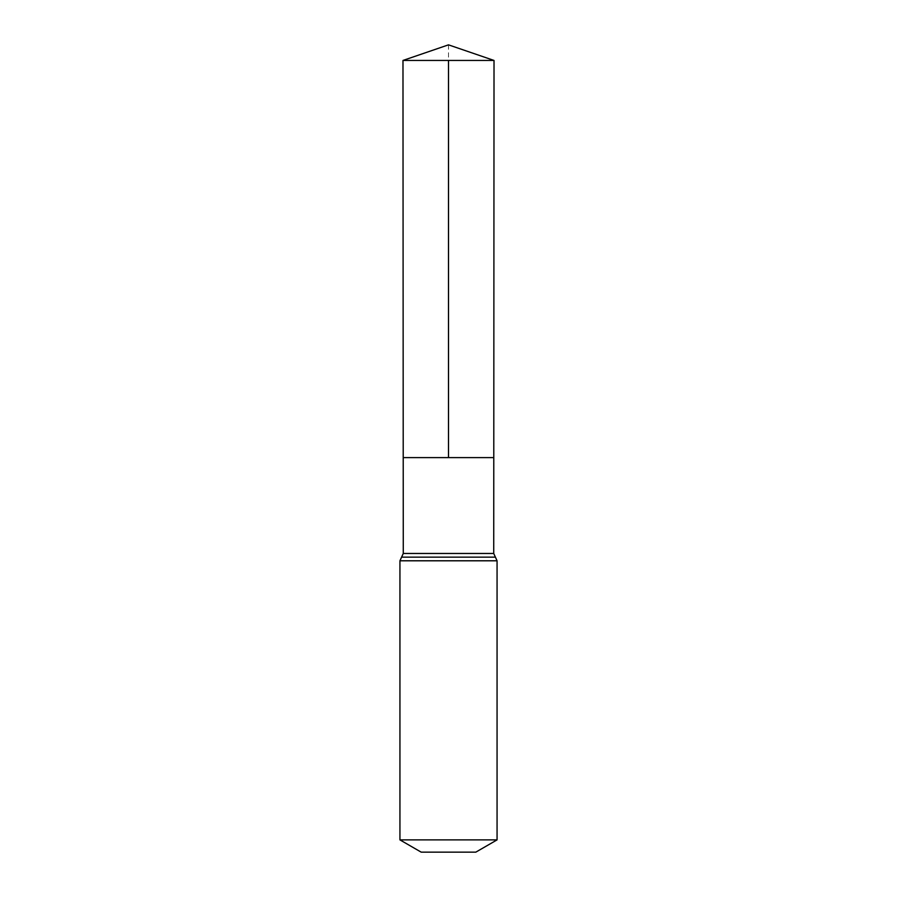 <?xml version="1.0" encoding="UTF-8"?>
<svg xmlns="http://www.w3.org/2000/svg" width="897" height="897" viewBox="0 0 897 897"><rect width="100%" height="100%" fill="white"/><g stroke="black" fill="none" stroke-linecap="round" stroke-linejoin="round"><path stroke-width="0.67" stroke-dasharray="4.49 3.36" d="M493.787 457.605L403.213 457.605L493.787 457.605M475.814 852.15L421.186 852.15M497.061 839.884L399.939 839.884M494.023 60.447L402.977 60.447M448.5 44.85L448.5 60.447M493.731 553.471L403.269 553.471M497.061 560.793L399.939 560.793M495.391 557.138L401.609 557.138"/><path stroke-width="1.35" d="M399.939 839.884L497.061 839.884L475.814 852.15L421.186 852.15L399.939 839.884L399.939 560.793L403.269 553.471L493.731 553.471L494.023 60.447L402.977 60.447L448.5 44.85L494.023 60.447M403.269 553.471L403.213 457.605L493.787 457.605L403.213 457.605L402.977 60.447M497.061 839.884L497.061 560.793L493.731 553.471M448.5 60.447L448.5 457.605L493.787 457.605L494.023 60.447L448.5 44.85M399.939 560.793L497.061 560.793M401.609 557.138L495.391 557.138"/></g></svg>

